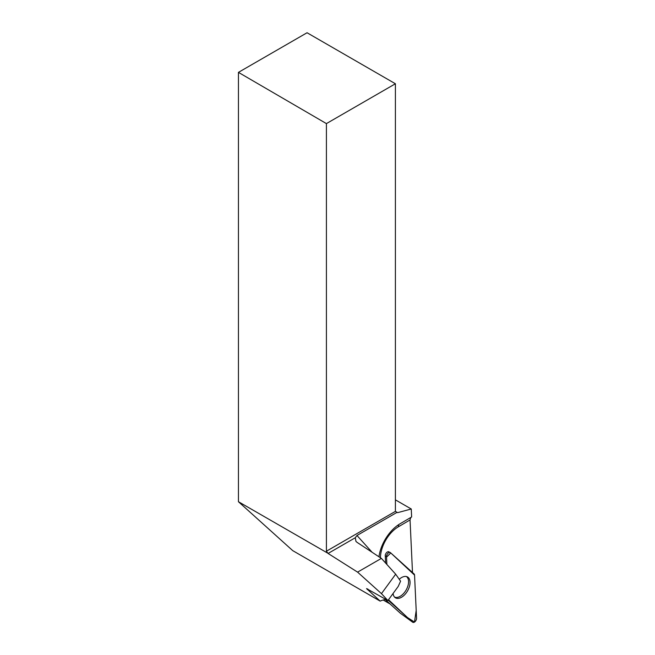 <?xml version="1.0" encoding="UTF-8"?>
<svg xmlns="http://www.w3.org/2000/svg" width="655" height="655" viewBox="0 0 655 655"><rect width="100%" height="100%" fill="white"/><g stroke="black" fill="none" stroke-linecap="round" stroke-linejoin="round"><path stroke-width="0.98" d="M400.41 613.268A1.482 0.852 -60 0 1 400.369 613.236A1.482 0.852 -60 0 1 400.328 613.203L385.173 599.562M386.515 556.627L386.884 564.471L386.54 557.135L390.773 552.943L414.549 575.106A3.111 1.801 120 0 0 414.083 573.944L390.454 552.656A3.111 1.801 120 0 0 390.175 552.476A3.111 1.801 120 0 0 387.76 553.483A3.111 1.801 120 0 0 386.515 556.627L385.279 555.767M388.53 599.718L388.53 599.734A3.111 1.801 120 0 0 388.988 600.897L412.625 622.184A3.111 1.801 120 0 0 412.707 622.25A3.111 1.801 120 0 0 415.196 621.489A3.111 1.801 120 0 0 416.555 618.214L414.549 575.106L416.195 610.354L414.492 622.078L407.484 617.55L388.53 599.734M393.082 593.487A12.052 6.959 120 0 0 395.227 597.671A12.052 6.959 120 0 0 404.52 594.912A12.052 6.959 120 0 0 407.254 576.826A12.052 6.959 120 0 0 399.239 579.274M381.39 558.387L395.669 574.189L381.464 593.643L357.589 572.134L381.39 558.387L357.106 542.381L355.96 541.407L355.288 537.747L328.081 553.45L357.589 572.134M388.882 551.903L388.628 551.682C387.064 551.723 385.942 552.861 385.246 555.096L385.615 563.071M406.37 576.523A11.864 6.845 -60 0 1 406.108 590.057A11.864 6.845 -60 0 1 394.523 597.049M378.958 556.791A30.523 17.619 -60 0 1 400.066 523.771L411.635 516.975L411.258 509L395.407 499.855M410.767 517.483L410.046 519.939L412.478 572.077A31.776 18.348 -60 0 0 412.388 572.413M372.13 552.288L356.959 535.495L397.077 512.333L395.407 511.375L326.411 551.215L328.081 553.45M397.077 512.333L397.626 512.66L411.258 509M238.445 72.369L307.056 32.75L395.407 83.758L326.411 123.599L238.445 72.369L238.445 501.722L292.744 550.642L380.154 601.11A31.776 18.348 -60 0 1 386 599.448M383.183 600.005L390.11 604M356.959 535.495L355.288 537.747M395.407 511.375L395.407 83.758M326.411 123.599L326.411 551.215M238.445 501.722L327.41 552.967M380.154 601.11L366.554 588.591L387.916 600.553L381.464 593.643M387.916 600.553L398.224 586.438L400.582 581.19L395.669 574.189M400.328 613.203L412.625 622.184M388.988 600.897L388.128 600.267M399.108 524.36A6.28 3.594 -120.4 0 0 398.322 526.825L410.046 519.939M380.449 557.765A25.496 14.721 -60 0 1 398.322 526.825M367.316 589.549L367.75 588.96M388.309 551.649L390.175 552.476M400.369 613.236L412.707 622.25"/></g></svg>

